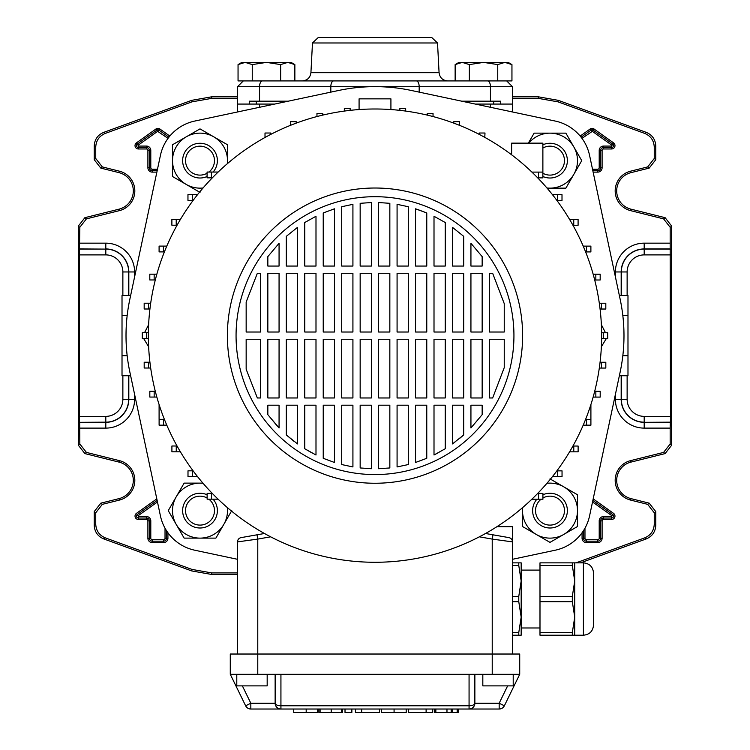 <?xml version="1.0" encoding="UTF-8"?>
<svg xmlns="http://www.w3.org/2000/svg" width="750" height="750" viewBox="0 0 750 750"><rect width="100%" height="100%" fill="white"/><g stroke="black" fill="none" stroke-linecap="round" stroke-linejoin="round"><path stroke-width="1.12" d="M191.738 570.938L192.009 569.428L211.8 572.916L211.537 574.434L191.738 570.938L103.753 538.913C97.763 536.362 94.584 531.825 94.228 525.319L94.228 511.584L100.809 503.166L102.328 504.347L119.409 500.091A20.334 20.334 0 0 0 119.409 460.631L86.409 452.409L84.891 453.591L78.309 445.162L78.806 394.828L78.309 226.106L84.891 217.678L86.409 218.869L79.828 227.287L78.309 226.106M119.409 500.091L119.044 498.619A18.816 18.816 0 0 0 119.044 462.103L84.891 453.591M576.047 562.856L644.728 537.853C650.728 535.294 653.897 530.766 654.253 524.259L654.253 512.766L647.672 504.347L630.591 500.091A20.334 20.334 0 0 1 630.591 460.631L663.591 452.409L670.172 443.981L670.172 428.109L644.194 428.109A28.8 28.8 0 0 1 615.394 399.309L615.394 394.434M630.591 500.091L630.956 498.619A18.816 18.816 0 0 1 630.956 462.103L665.109 453.591L663.591 452.409M211.8 98.353L192.009 101.841L191.738 100.331L211.537 96.834L211.8 98.353L237.506 98.353M192.009 101.841L105.272 133.416C99.272 135.975 96.103 140.503 95.747 147.009L95.747 158.503L102.328 166.922L100.809 168.103L94.228 159.684L95.747 158.503M86.409 218.869L119.409 210.638A20.334 20.334 0 0 0 119.409 171.178L102.328 166.922M122.869 295.528L122.869 271.959A17.062 17.062 0 0 0 105.806 254.897L79.378 254.897L79.828 227.287M78.309 445.162L79.828 443.981L79.678 422.325L105.806 422.325A23.006 23.006 0 0 0 128.822 399.309L128.822 375.741M79.828 443.981L86.409 452.409M102.328 504.347L95.747 512.766L94.228 511.584M94.228 525.319L95.747 524.259L95.747 512.766M95.747 524.259C96.103 530.766 99.272 535.294 105.272 537.853L103.753 538.913M192.009 569.428L105.272 537.853M211.8 572.916L237.506 572.916M670.172 443.981L671.691 445.162L671.194 394.828L671.691 226.106L670.172 227.287L663.591 218.869L665.109 217.678L671.691 226.106M671.691 445.162L665.109 453.591M630.956 498.619L649.191 503.166L655.772 511.584L654.253 512.766M654.253 524.259L655.772 525.319L655.772 511.584M655.772 525.319C655.416 531.825 652.238 536.362 646.247 538.913L644.728 537.853M580.481 562.856L646.247 538.913M211.537 574.434L237.506 574.434M512.494 98.353L538.2 98.353L538.462 96.834L558.263 100.331L646.247 132.356C652.238 134.906 655.416 139.444 655.772 145.95L655.772 159.684L649.191 168.103L647.672 166.922L654.253 158.503L655.772 159.684M512.494 96.834L538.462 96.834M211.537 96.834L237.506 96.834M663.591 218.869L630.591 210.638A20.334 20.334 0 0 1 630.591 171.178L630.956 172.65L649.191 168.103M630.956 172.65A18.816 18.816 0 0 0 630.956 209.166L665.109 217.678M615.394 276.834L615.394 271.959A28.8 28.8 0 0 1 644.194 243.159L670.172 243.159L670.172 227.287M630.591 171.178L647.672 166.922M655.772 145.95L654.253 147.009L654.253 158.503M654.253 147.009C653.897 140.503 650.728 135.975 644.728 133.416L646.247 132.356M558.263 100.331L557.991 101.841L644.728 133.416M557.991 101.841L538.2 98.353M670.172 243.159L670.481 422.166L644.194 422.325L670.481 422.166M670.322 422.325L670.172 428.109M128.663 375.741L128.663 399.309A22.847 22.847 0 0 1 105.806 422.166L79.678 422.325M79.519 422.166L79.378 416.372L105.806 416.372A17.062 17.062 0 0 0 122.869 399.309L122.869 375.741M79.378 254.897L79.378 416.372M119.044 498.619L100.809 503.166M191.738 100.331L103.753 132.356L105.272 133.416M95.747 147.009L94.228 145.95L94.228 159.684M119.409 171.178L119.044 172.65L100.809 168.103M119.044 172.65A18.816 18.816 0 0 1 119.044 209.166L84.891 217.678M94.228 145.95C94.584 139.444 97.763 134.906 103.753 132.356M619.369 295.528L627.984 295.528L627.984 375.741L619.369 375.741M627.984 355.688L622.828 355.688M627.984 315.581L622.828 315.581M370.5 86.709L237.506 86.709L237.506 104.072L274.65 104.072M512.494 111.966L512.494 86.709L490.444 86.709L490.444 101.175L500.709 101.175L500.709 104.072L512.494 104.072L475.35 104.072M130.631 295.528L122.016 295.528L122.016 355.688L127.172 355.688M122.016 355.688L122.016 375.741L130.631 375.741M122.016 315.581L127.172 315.581M541.097 499.219A14.475 14.475 0 0 0 549.994 525.103A14.475 14.475 0 0 0 564.469 510.628A14.475 14.475 0 0 0 542.925 498M542.925 494.766A17.363 17.363 0 0 1 567.366 510.628A17.363 17.363 0 0 1 549.994 528A17.363 17.363 0 0 1 536.906 499.219M390.919 109.556L390.919 98.859L359.081 98.859L359.081 109.556M375 108.994A226.641 226.641 0 0 1 601.641 335.634A226.641 226.641 0 0 1 375 562.275A226.641 226.641 0 0 1 148.359 335.634A226.641 226.641 0 0 1 375 108.994M375 188.016A147.619 147.619 0 0 1 522.619 335.634A147.619 147.619 0 0 1 375 483.253A147.619 147.619 0 0 1 227.381 335.634A147.619 147.619 0 0 1 375 188.016M375 196.697A138.938 138.938 0 0 1 513.938 335.634A138.938 138.938 0 0 1 375 474.572A138.938 138.938 0 0 1 236.062 335.634A138.938 138.938 0 0 1 375 196.697M482.156 339.253L482.156 397.969L470.934 397.969L470.934 339.253L482.156 339.253M482.156 273.3L482.156 332.016L470.934 332.016L470.934 273.3L482.156 273.3M482.156 256.603L482.156 266.062L470.934 266.062L470.934 243.3L482.156 256.603L470.934 243.3M482.156 405.206L482.156 414.666L470.934 427.969L470.934 405.206L482.156 405.206M489.394 332.016L489.394 273.3L492.656 273.3L504.244 303.619L504.244 332.016L489.394 332.016M489.394 397.969L489.394 339.253L504.244 339.253L504.244 367.65L492.656 397.969L489.394 397.969M463.697 339.253L463.697 397.969L452.466 397.969L452.466 339.253L463.697 339.253M463.697 273.3L463.697 332.016L452.466 332.016L452.466 273.3L463.697 273.3M463.697 236.334L463.697 266.062L452.466 266.062L452.466 227.344L463.697 236.334L452.466 227.344M463.697 405.206L463.697 434.934L452.466 443.925L452.466 405.206L463.697 405.206M445.238 339.253L445.238 397.969L434.006 397.969L434.006 339.253L445.238 339.253M445.238 273.3L445.238 332.016L434.006 332.016L434.006 273.3L445.238 273.3M445.238 222.516L445.238 266.062L434.006 266.062L434.006 216.272L445.238 222.516L434.006 216.272M445.238 405.206L445.238 448.753L434.006 454.997L434.006 405.206L445.238 405.206M426.769 339.253L426.769 397.969L415.547 397.969L415.547 339.253L426.769 339.253M426.769 273.3L426.769 332.016L415.547 332.016L415.547 273.3L426.769 273.3M426.769 212.963L426.769 266.062L415.547 266.062L415.547 208.809L426.769 212.963L417.816 209.559M426.769 405.206L426.769 458.306L415.547 462.459L415.547 405.206L426.769 405.206M408.309 339.253L408.309 397.969L397.078 397.969L397.078 339.253L408.309 339.253M408.309 273.3L408.309 332.016L397.078 332.016L397.078 273.3L408.309 273.3M408.309 206.719L408.309 266.062L397.078 266.062L397.078 204.328L408.309 206.719M408.309 405.206L408.309 464.55L397.078 466.941L397.078 405.206L408.309 405.206M389.841 339.253L389.841 397.969L378.619 397.969L378.619 339.253L389.841 339.253M389.841 273.3L389.841 332.016L378.619 332.016L378.619 273.3L389.841 273.3M389.841 203.316L389.841 266.062L378.619 266.062L378.619 202.537L389.841 203.316M389.841 405.206L389.841 467.953L378.619 468.731L378.619 405.206L389.841 405.206M371.381 339.253L371.381 397.969L360.159 397.969L360.159 339.253L371.381 339.253M371.381 273.3L371.381 332.016L360.159 332.016L360.159 273.3L371.381 273.3M371.381 202.537L371.381 266.062L360.159 266.062L360.159 203.316L371.381 202.537M371.381 405.206L371.381 468.731L360.159 467.953L360.159 405.206L371.381 405.206M352.922 339.253L352.922 397.969L341.691 397.969L341.691 339.253L352.922 339.253M352.922 273.3L352.922 332.016L341.691 332.016L341.691 273.3L352.922 273.3M352.922 204.328L352.922 266.062L341.691 266.062L341.691 206.719L352.922 204.328M352.922 405.206L352.922 466.941L341.691 464.55L341.691 405.206L352.922 405.206M334.453 339.253L334.453 397.969L323.231 397.969L323.231 339.253L334.453 339.253M334.453 273.3L334.453 332.016L323.231 332.016L323.231 273.3L334.453 273.3M334.453 208.809L334.453 266.062L323.231 266.062L323.231 212.963L334.453 208.809M334.453 405.206L334.453 462.459L323.231 458.306L323.231 405.206L334.453 405.206M315.994 339.253L315.994 397.969L304.762 397.969L304.762 339.253L315.994 339.253M315.994 273.3L315.994 332.016L304.762 332.016L304.762 273.3L315.994 273.3M315.994 216.272L315.994 266.062L304.762 266.062L304.762 222.516L315.994 216.272L304.762 222.516M315.994 405.206L315.994 454.997L304.762 448.753L304.762 405.206L315.994 405.206M297.534 339.253L297.534 397.969L286.303 397.969L286.303 339.253L297.534 339.253M297.534 273.3L297.534 332.016L286.303 332.016L286.303 273.3L297.534 273.3M297.534 227.344L297.534 266.062L286.303 266.062L286.303 236.334L297.534 227.344L286.303 236.334M297.534 405.206L297.534 443.925L286.303 434.944L286.303 405.206L297.534 405.206M279.066 339.253L279.066 397.969L267.844 397.969L267.844 339.253L279.066 339.253M279.066 273.3L279.066 332.016L267.844 332.016L267.844 273.3L279.066 273.3M279.066 243.3L279.066 266.062L267.844 266.062L267.844 256.603L279.066 243.3L267.844 256.603M279.066 405.206L279.066 427.969L267.844 414.666L267.844 405.206L279.066 405.206M260.606 339.253L260.606 397.969L257.344 397.969L246.159 369.225L246.159 339.253L260.606 339.253M260.606 273.3L260.606 332.016L246.159 332.016L246.159 302.044L257.344 273.3L260.606 273.3M257.344 273.3L246.159 302.044M380.869 202.613L378.619 202.537M504.244 303.619L492.656 273.3M492.656 397.969L504.244 367.65M470.934 427.969L482.156 414.666M452.466 443.925L454.941 442.116M460.162 437.991L463.697 434.934M434.006 454.997L439.041 452.372M415.547 462.459L426.769 458.306M397.078 466.941L408.309 464.55M304.762 448.753L312.384 453.141M286.303 434.944L293.906 441.244M267.844 414.666L277.641 426.469M159.094 404.55L159.094 419.344L159.094 404.55L159.094 419.344L164.391 419.344M166.791 425.166L159.103 425.166L166.781 425.138M511.622 154.8L511.622 143.147L542.878 143.147L542.878 172.097L531.909 172.097M542.878 172.097L542.878 177.881L537.731 177.881M538.538 177.881L538.538 172.097M241.097 537.619A4.341 4.341 0 0 0 237.506 541.894A4.341 4.341 0 0 1 241.097 537.619L257.016 534.806L257.775 539.091L237.506 541.894L237.506 654.028M496.941 526.669L512.494 526.669L512.494 654.028M485.531 533.494L508.903 537.619A4.341 4.341 0 0 1 512.494 541.894L492.225 539.091L492.225 654.028L230.278 654.028L230.278 674.297L280.931 674.297L280.931 705.778A5.784 2.541 180 0 1 275.138 703.237L275.138 674.297M474.862 674.297L474.862 703.237L499.172 703.237L504.375 705.778L519.722 674.297L519.722 654.028L492.225 654.028L492.225 674.297L280.931 674.297M519.722 674.297L492.225 674.297M242.362 685.875L250.828 703.237L245.625 705.778L230.278 674.297M508.903 537.619L492.984 534.806L492.225 539.091L479.363 536.822M257.016 534.806L264.469 533.494M590.906 404.55L590.906 425.166L583.209 425.166M590.906 419.381L585.6 419.381M586.566 425.166L586.566 419.381M538.584 499.219L538.584 493.425L542.925 493.425L542.925 499.219L531.863 499.219M538.584 493.425L537.684 493.425M557.691 476.653L557.691 470.859L562.041 470.859L562.041 476.653L552.431 476.653M557.691 470.859L556.875 470.859M573.778 451.828L573.778 446.044L578.119 446.044L578.119 451.828L569.587 451.828M573.778 446.044L572.925 446.044M595.847 397.087L595.847 391.303L600.197 391.303L600.197 397.087L593.147 397.087M595.847 391.303L594.694 391.303M601.481 368.053L601.481 362.269L605.822 362.269L605.822 368.053L599.306 368.053M601.481 362.269L600.066 362.269M603.366 338.541L603.366 332.756L607.706 332.756L607.706 338.541L601.622 338.541M603.366 332.756L601.622 332.756M601.472 309.028L601.472 303.244L605.812 303.244L605.812 309.028L600.075 309.028M601.472 303.244L599.316 303.244M595.837 279.994L595.837 274.209L600.178 274.209L600.178 279.994L594.703 279.994M595.837 274.209L593.156 274.209M484.791 137.363L484.988 133.022L479.203 133.022L479.203 134.372M459.6 125.372L459.6 121.659L453.806 121.659L453.806 123.141M557.663 194.653L557.663 200.447L562.003 200.447L562.003 194.653L552.459 194.653M557.663 200.447L556.903 200.447M573.75 219.469L573.75 225.262L578.091 225.262L578.091 219.469L569.606 219.469M573.75 225.262L572.944 225.262M585.609 251.925L590.887 251.925L590.887 246.131L583.219 246.131M586.547 251.925L586.547 246.131M211.463 493.387L211.463 499.172L207.122 499.172L207.122 493.387L212.269 493.387M211.463 499.172L218.091 499.172M192.338 470.822L192.338 476.616L187.997 476.616L187.997 470.822L193.097 470.822M192.338 476.616L197.541 476.616M163.453 419.344L163.453 425.138M159.113 419.344L159.113 425.138M154.162 391.275L154.162 397.059L149.822 397.059L149.822 391.275L155.297 391.275M154.162 397.059L156.844 397.059M148.528 362.241L148.528 368.025L144.188 368.025L144.188 362.241L149.925 362.241M148.528 368.025L150.684 368.025M146.634 332.728L146.634 338.512L142.294 338.512L142.294 332.728L148.378 332.728M146.634 338.512L148.378 338.512M148.519 303.216L148.519 309L144.178 309L144.178 303.216L150.694 303.216M148.519 309L149.934 309M154.153 274.181L154.153 279.966L149.803 279.966L149.803 274.181L156.853 274.181M154.153 279.966L155.306 279.966M176.25 446.006L176.25 451.8L171.909 451.8L171.909 446.006L177.056 446.006M176.25 451.8L180.394 451.8M270.797 134.372L270.797 133.022L265.012 133.022L265.012 137.363M211.416 172.05L211.416 177.844L207.075 177.844L207.075 172.05L218.138 172.05M211.416 177.844L212.316 177.844M322.762 115.097L322.762 113.428L316.969 113.428L316.969 116.55M296.194 123.141L296.194 121.659L290.4 121.659L290.4 125.372M192.309 200.409L192.309 194.616L187.959 194.616L187.959 200.409L193.125 200.409M192.309 194.616L197.569 194.616M163.434 251.888L163.434 246.103L159.094 246.103L159.094 251.888L164.4 251.888M163.434 246.103L166.791 246.103M176.222 219.441L176.222 225.225L171.881 225.225L171.881 219.441L180.412 219.441M176.222 225.225L177.075 225.225M433.031 116.55L433.031 113.428L427.238 113.428L427.238 115.097M405.666 111.075L405.666 108.431L399.872 108.431L399.872 110.362M350.128 110.362L350.128 108.431L344.334 108.431L344.334 111.075M236.784 674.297L236.784 685.875L267.178 685.875L267.178 674.297M513.216 674.297L513.216 685.875L482.822 685.875L482.822 674.297M504.375 705.778A5.784 5.784 0 0 1 499.172 709.031L250.828 709.031A5.784 5.784 0 0 1 245.625 705.778A5.784 5.784 0 0 0 250.828 709.031L250.828 703.237L275.138 703.237A5.784 5.784 0 0 0 280.931 709.031A5.784 5.784 0 0 1 275.138 703.237M280.931 709.031L280.931 705.778L469.069 705.778L469.069 709.031A5.784 5.784 0 0 0 474.862 703.237A5.784 2.541 180 0 1 469.069 705.778L469.069 674.297M317.569 709.031L317.569 712.5L317.428 709.031M317.428 712.5L293.738 712.5L293.738 709.031M345.019 709.031L345.019 712.5L351.863 712.5L351.863 709.031M362.016 712.5L379.491 712.5L355.425 712.5L355.425 709.031M361.688 712.5L361.688 709.031M361.603 712.5L361.603 709.031M381.619 709.031L381.619 712.5L406.209 712.5L406.209 709.031M458.184 709.031L458.184 712.5L434.644 712.5L434.644 709.031L434.644 712.5M435.853 712.5L435.853 709.031M342.422 709.031L342.422 712.5L318.881 712.5L318.881 709.031L318.881 712.5M341.597 712.5L341.597 709.031M320.091 712.5L320.091 709.031M432.722 709.031L432.722 712.5L408.384 712.5L426.384 712.5M426.15 712.5L426.15 709.031M426.112 712.5L426.112 709.031M237.506 559.303L194.756 550.209A44.578 44.578 0 0 1 160.425 515.878L129.834 371.981A174.825 174.825 0 0 1 129.834 299.288L160.425 155.391A44.578 44.578 0 0 1 194.756 121.059L338.653 90.469A174.825 174.825 0 0 1 411.347 90.469L555.244 121.059A44.578 44.578 0 0 1 589.575 155.391L620.166 299.288A174.825 174.825 0 0 1 620.166 371.981L589.575 515.878A44.578 44.578 0 0 1 555.244 550.209L512.494 559.303M148.622 324.722L144.506 332.728M143.653 338.512L148.631 346.772M601.378 324.722L605.503 332.756M606.328 338.541L601.369 346.772M512.494 562.856L521.175 562.856L521.175 617.128L518.775 601.697L512.494 601.697M512.494 596.372L518.775 596.372L518.775 601.697M572.325 562.856L572.325 565.509L539.991 565.509L539.991 562.856L574.725 562.856L574.725 617.128L572.325 601.697L539.991 601.697L539.991 632.559L572.325 632.559L574.725 617.128L574.725 635.212L539.991 635.212L539.991 632.559M539.991 601.697L539.991 596.372L572.325 596.372L572.325 601.697M593.531 572.981L593.531 625.087C592.931 631.238 589.556 634.612 583.406 635.212L583.406 562.856C589.556 563.456 592.931 566.831 593.531 572.981M539.991 565.509L539.991 596.372M572.325 632.559L572.325 635.212M572.325 596.372L574.725 580.941L572.325 565.509M512.494 632.559L518.775 632.559L521.175 617.128L521.175 635.212L512.494 635.212M518.775 632.559L518.775 635.212M518.775 596.372L521.175 580.941L518.775 565.509L512.494 565.509M518.775 562.856L518.775 565.509M546.928 483.3A27.497 27.497 0 0 1 577.491 510.628L577.491 526.509L563.747 534.441A27.497 27.497 0 0 1 522.666 507.562M522.497 507.712L522.497 526.509L549.994 542.381L563.747 534.441A27.497 27.497 0 0 0 577.491 510.628L577.491 494.756L549.994 478.875M547.078 188.138L565.875 188.138L581.747 160.641L573.806 146.888A27.497 27.497 0 0 0 549.994 133.144L565.875 133.144L573.806 146.888A27.497 27.497 0 0 1 546.928 187.969M528.778 143.147A27.497 27.497 0 0 1 549.994 133.144L534.122 133.144L528.337 143.147M203.072 187.969A27.497 27.497 0 0 1 172.509 160.641L172.509 144.759L186.253 136.828A27.497 27.497 0 0 1 227.334 163.706M227.503 163.556L227.503 144.759L200.006 128.887L186.253 136.828A27.497 27.497 0 0 0 172.509 160.641L172.509 176.512L200.006 192.394M227.334 507.562A27.497 27.497 0 0 1 200.006 538.125L184.125 538.125L176.194 524.381A27.497 27.497 0 0 1 203.072 483.3M202.922 483.131L184.125 483.131L168.253 510.628L176.194 524.381A27.497 27.497 0 0 0 200.006 538.125L215.878 538.125L231.759 510.628M542.878 173.241A14.475 14.475 0 0 0 564.469 160.641A14.475 14.475 0 0 0 542.878 148.031M542.878 144.797A17.363 17.363 0 0 1 567.366 160.641A17.363 17.363 0 0 1 542.878 176.484M208.903 172.05A14.475 14.475 0 0 0 200.006 146.166A14.475 14.475 0 0 0 185.531 160.641A14.475 14.475 0 0 0 207.075 173.269M207.075 176.503A17.363 17.363 0 0 1 182.634 160.641A17.363 17.363 0 0 1 200.006 143.269A17.363 17.363 0 0 1 213.094 172.05M207.122 498.028A14.475 14.475 0 0 0 185.531 510.628A14.475 14.475 0 0 0 213.703 515.306A14.475 14.475 0 0 0 208.847 499.172M213.056 499.172A17.363 17.363 0 0 1 200.006 528A17.363 17.363 0 0 1 182.634 510.628A17.363 17.363 0 0 1 207.122 494.784M437.522 42.984L431.737 37.5L318.263 37.5L312.478 42.984L437.522 42.984L439.078 72.684C439.791 77.719 442.688 80.466 447.75 80.916L294.862 80.916L294.862 64.594L287.766 62.391L294.862 64.594L291.056 62.391L287.766 62.391L280.659 64.594L280.659 80.916L252.253 80.916L511.95 80.916L511.95 64.594L504.853 62.391L511.95 64.594L508.144 62.391L504.853 62.391L497.747 64.594L497.747 80.916M237.506 111.966L237.506 104.072L249.291 104.072L249.291 101.175L288.263 101.175M493.678 101.175L493.678 104.072M256.322 101.175L256.322 104.072M490.444 101.175L461.737 101.175M238.05 64.594L238.05 80.916L252.253 80.916L252.253 64.594L245.147 62.391L238.05 64.594L241.856 62.391L266.456 62.391L252.253 64.594M280.659 64.594L266.456 62.391L287.766 62.391M497.747 64.594L483.544 62.391L469.341 64.594L462.234 62.391L455.138 64.594L455.138 80.916M469.341 64.594L469.341 80.916M504.853 62.391L458.944 62.391L455.138 64.594M157.463 501.966L138.103 515.737L138.375 516.562L146.475 516.562A4.312 4.312 0 0 1 150.797 520.884L150.797 538.247A1.472 1.472 0 0 0 152.269 539.719L163.556 539.719A1.472 1.472 0 0 0 165.028 538.247L165.028 528.206M167.925 532.762L167.925 538.247A4.369 4.369 0 0 1 163.556 542.616L152.269 542.616A4.369 4.369 0 0 1 147.9 538.247L147.9 520.884A1.425 1.425 0 0 0 146.475 519.459L138.375 519.459L138.375 518.016L146.475 518.016A2.869 2.869 0 0 1 149.344 520.884L149.344 538.247A2.916 2.916 0 0 0 152.269 541.172L163.556 541.172A2.916 2.916 0 0 0 166.472 538.247L166.472 530.634L166.472 538.247A2.916 2.916 0 0 1 163.556 541.172L152.269 541.172A2.916 2.916 0 0 1 149.344 538.247L149.344 520.884A2.869 2.869 0 0 0 146.475 518.016L138.375 518.016A1.903 1.903 0 0 1 137.269 514.556L137.269 514.556A1.903 1.903 0 0 0 138.375 518.016L138.375 516.562M584.972 528.206L584.972 538.247A1.472 1.472 0 0 0 586.444 539.719L597.731 539.719A1.472 1.472 0 0 0 599.203 538.247L599.203 520.884A4.312 4.312 0 0 1 603.525 516.562L611.625 516.562L612.731 514.556A1.903 1.903 0 0 1 613.528 516.103A1.903 1.903 0 0 0 612.731 514.556L613.566 513.375A3.356 3.356 0 0 1 611.625 519.459L603.525 519.459A1.425 1.425 0 0 0 602.1 520.884L602.1 538.247A4.369 4.369 0 0 1 597.731 542.616L586.444 542.616A4.369 4.369 0 0 1 582.075 538.247L582.075 532.762M592.519 169.228L597.731 169.228A1.472 1.472 0 0 0 599.203 167.756L599.203 150.384A4.312 4.312 0 0 1 603.525 146.072L611.625 146.072L612.731 144.056A1.903 1.903 0 0 1 613.528 145.612A1.903 1.903 0 0 0 612.731 144.056L613.566 142.875A3.356 3.356 0 0 1 611.625 148.969L603.525 148.969A1.425 1.425 0 0 0 602.1 150.384L602.1 167.756A4.369 4.369 0 0 1 597.731 172.116L593.137 172.116M168.038 138.356L157.65 131.344L138.103 145.237L138.375 147.516A1.903 1.903 0 0 1 137.269 144.056L137.269 144.056A1.903 1.903 0 0 0 138.375 147.516L146.475 147.516A2.869 2.869 0 0 1 149.344 150.384L149.344 167.756A2.916 2.916 0 0 0 152.269 170.672L157.172 170.672L152.269 170.672A2.916 2.916 0 0 1 149.344 167.756L149.344 150.384A2.869 2.869 0 0 0 146.475 147.516L138.375 147.516L138.375 148.969A3.356 3.356 0 0 1 136.434 142.875L155.972 128.981A3.356 3.356 0 0 1 159.853 128.981L169.819 136.069M119.409 460.631L119.044 462.103M79.828 243.159L105.806 243.159A28.8 28.8 0 0 1 134.606 271.959L134.606 276.834M134.606 394.434L134.606 399.309A28.8 28.8 0 0 1 105.806 428.109L79.828 428.109M138.375 519.459A3.356 3.356 0 0 1 136.434 513.375L155.972 499.481A3.356 3.356 0 0 1 156.844 499.031M156.862 172.116L152.269 172.116A4.369 4.369 0 0 1 147.9 167.756L147.9 150.384A1.425 1.425 0 0 0 146.475 148.969L138.375 148.969M580.181 136.069L590.147 128.981A3.356 3.356 0 0 1 594.028 128.981L613.566 142.875M593.156 499.031A3.356 3.356 0 0 1 594.028 499.481L613.566 513.375M647.672 504.347L649.191 503.166M630.591 460.631L630.956 462.103M630.591 210.638L630.956 209.166M119.409 210.638L119.044 209.166M122.869 399.309L134.606 399.309M105.806 416.372L105.806 428.109M79.519 249.103L105.806 249.103L79.678 248.944M105.806 254.897L105.806 249.103A22.847 22.847 0 0 1 128.663 271.959L128.822 271.959A23.006 23.006 0 0 0 105.806 248.944L105.806 243.159M122.869 271.959L128.663 271.959L128.663 295.528M128.822 295.528L128.822 271.959L134.606 271.959M670.622 254.897L644.194 254.897A17.062 17.062 0 0 0 627.131 271.959L627.131 295.528M627.131 375.741L627.131 399.309A17.062 17.062 0 0 0 644.194 416.372L670.622 416.372M670.322 248.944L644.194 248.944A23.006 23.006 0 0 0 621.178 271.959L621.178 295.528M621.337 295.528L621.337 271.959A22.847 22.847 0 0 1 644.194 249.103L644.194 243.159M644.194 254.897L644.194 249.103L670.481 249.103M644.194 416.372L644.194 422.166A22.847 22.847 0 0 1 621.337 399.309L621.178 399.309A23.006 23.006 0 0 0 644.194 422.325L644.194 428.109M627.131 271.959L615.394 271.959M621.178 375.741L621.178 399.309L615.394 399.309M627.131 399.309L621.337 399.309L621.337 375.741M158.175 131.344L159.019 130.162L168.909 137.194L159.019 130.162A1.903 1.903 0 0 0 156.806 130.162L137.269 144.056L156.806 130.162A1.903 1.903 0 0 1 159.019 130.162L159.853 128.981M138.375 146.072L146.475 146.072A4.312 4.312 0 0 1 150.797 150.384L150.797 167.756A1.472 1.472 0 0 0 152.269 169.228L157.481 169.228M138.103 515.737L137.269 514.556L156.806 500.662L137.269 514.556L136.434 513.375M157.35 501.422L156.806 500.662A1.903 1.903 0 0 1 157.144 500.466A1.903 1.903 0 0 0 156.806 500.662L155.972 499.481M611.897 145.237L592.35 131.344L593.194 130.162L612.731 144.056L593.194 130.162A1.903 1.903 0 0 0 590.981 130.162L581.091 137.194L590.981 130.162A1.903 1.903 0 0 1 593.194 130.162L594.028 128.981M613.528 145.612A1.903 1.903 0 0 1 611.625 147.516L611.625 147.516A1.903 1.903 0 0 0 613.538 145.612M611.625 146.072L611.625 147.516L603.525 147.516L611.625 147.516L611.625 148.969M599.203 150.384L600.656 150.384A2.869 2.869 0 0 1 603.525 147.516A2.869 2.869 0 0 0 600.656 150.384L600.656 167.756L600.656 150.384L602.1 150.384M602.1 167.756L600.656 167.756A2.916 2.916 0 0 1 597.731 170.672L597.731 170.672A2.916 2.916 0 0 0 600.656 167.756L599.203 167.756M597.731 172.116L597.731 170.672L592.828 170.672L597.731 170.672L597.731 169.228M592.35 131.344L581.962 138.356M592.65 501.422L593.194 500.662L612.731 514.556L593.194 500.662A1.903 1.903 0 0 0 592.856 500.466A1.903 1.903 0 0 1 593.194 500.662L594.028 499.481M613.528 516.103A1.903 1.903 0 0 1 611.625 518.016L611.625 518.016A1.903 1.903 0 0 0 613.538 516.103M611.625 516.562L611.625 518.016L603.525 518.016L611.625 518.016L611.625 519.459M599.203 520.884L600.656 520.884A2.869 2.869 0 0 1 603.525 518.016A2.869 2.869 0 0 0 600.656 520.884L600.656 538.247L600.656 520.884L602.1 520.884M602.1 538.247L600.656 538.247A2.916 2.916 0 0 1 597.731 541.172L597.731 541.172A2.916 2.916 0 0 0 600.656 538.247L599.203 538.247M597.731 542.616L597.731 541.172L586.444 541.172L597.731 541.172L597.731 539.719M586.444 542.616L586.444 541.172A2.916 2.916 0 0 1 583.528 538.247L583.528 538.247A2.916 2.916 0 0 0 586.444 541.172L586.444 539.719M582.075 538.247L583.528 538.247L583.528 530.634L583.528 538.247L584.972 538.247M611.897 515.737L592.537 501.966M157.65 131.344L155.972 128.981M138.103 145.237L136.434 142.875M146.475 146.072L146.475 148.969M150.797 150.384L147.9 150.384M150.797 167.756L147.9 167.756M152.269 172.116L152.269 169.228M603.525 146.072L603.525 148.969M591.825 131.344L590.147 128.981M603.525 516.562L603.525 519.459M167.925 538.247L165.028 538.247M163.556 542.616L163.556 539.719M152.269 542.616L152.269 539.719M147.9 538.247L150.797 538.247M147.9 520.884L150.797 520.884M146.475 519.459L146.475 516.562M259.556 104.072L259.556 107.278M490.444 104.072L490.444 107.278M270.637 536.822L257.775 539.091L257.775 674.297M499.172 709.031L499.172 703.237L507.638 685.875M306.188 712.5L306.188 709.031M394.078 712.5L394.078 709.031M446.972 712.5L446.972 709.031M331.209 712.5L331.209 709.031M457.153 712.5L457.153 709.031M452.175 712.5L452.175 709.031M439.078 72.684L310.922 72.684C310.209 77.719 307.312 80.466 302.25 80.916M487.594 80.916A5.784 2.85 90 0 1 490.444 86.709L379.5 86.709M416.325 80.916A5.784 2.85 -90 0 1 419.175 86.709L419.175 92.128M262.406 80.916A5.784 2.85 -90 0 0 259.556 86.709L259.556 101.175M333.675 80.916A5.784 2.85 -90 0 0 330.825 86.709L330.825 92.128M379.491 712.5L379.491 709.031M451.153 712.5L451.153 709.031M408.384 712.5L408.384 709.031M539.991 570.094L521.175 570.094M583.406 562.856L574.725 562.856M583.406 635.212L574.725 635.212M539.991 627.984L521.175 627.984M464.728 101.175L464.728 101.812M285.272 101.175L285.272 101.812M312.478 42.984L310.922 72.684M512.494 86.709L506.7 80.916M237.506 86.709L243.3 80.916M280.931 102.741L280.931 101.175M469.069 102.741L469.069 101.175"/></g></svg>
